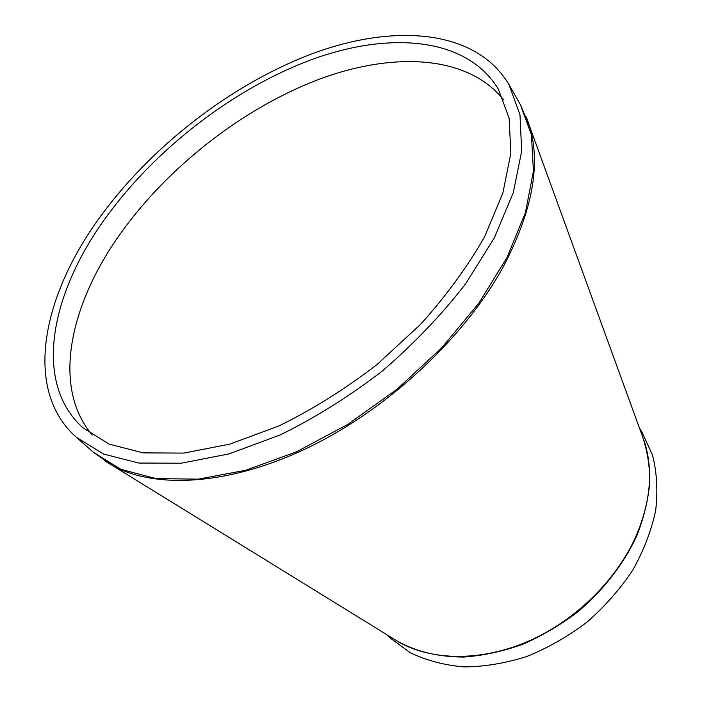 <?xml version="1.0" encoding="UTF-8"?>
<svg xmlns="http://www.w3.org/2000/svg" width="702" height="702" viewBox="0 0 702 702"><rect width="100%" height="100%" fill="white"/><g stroke="black" fill="none" stroke-linecap="round" stroke-linejoin="round"><path stroke-width="1.05" d="M639.425 428.027L641.97 432.09L652.562 455.247C656.905 472.49 657.941 490.926 655.659 510.573C651.395 530.563 643.795 550.377 632.853 569.998C620.12 589.083 604.826 606.475 586.969 622.165C567.988 636.486 547.867 647.955 526.605 656.563C505.177 663.32 484.24 666.76 463.803 666.9C444.094 665.163 426.246 660.415 410.24 652.684L389.698 637.635L386.232 634.318M98.938 218.559C151.184 146.042 232.467 83.266 314.206 53.01C395.419 23.368 476.325 29.545 509.047 84.688L519.98 114.786L521.674 151.167L513.267 192.69L494.427 237.68L465.487 284.02C441.523 314.873 413.803 343.875 382.336 371.016C349.394 396.349 315.391 417.637 280.335 434.871L229.106 453.861L181.239 463.215L138.873 463.057L103.58 454.054L76.316 437.267C23.306 390.303 41.83 297.42 98.938 218.559M92.26 435.012C51.834 387.627 69.366 305.598 119.586 234.828C167.058 167.804 240.988 109.617 316.4 80.309C391.409 51.588 467.128 54.265 503.624 99.851M104.844 218.989C154.896 149.272 233.09 88.759 311.591 59.626C389.619 31.063 466.979 37.013 498.446 89.312L509.125 118.217L510.863 153.203L502.843 193.129L484.766 236.381C467.848 266.277 446.419 295.63 420.472 324.447L377.053 364.531C345.402 388.882 312.732 409.336 279.036 425.895L229.791 444.129L183.775 453.097L143.05 452.878L109.143 444.12L82.985 427.816C32.976 382.994 50.29 294.586 104.844 218.989M641.4 433.441L644.655 442.383C653.553 471.498 650.368 503.457 635.073 538.258C614.996 581.923 573.78 621.7 527.36 641.681C480.87 661.547 432.502 660.757 399.236 642.339L391.137 637.346M390.514 636.96C410.74 650.271 435.152 656.967 463.776 657.054C483.046 655.659 502.606 651.447 522.437 644.427C542.067 635.854 560.679 624.877 578.281 611.503C603.843 589.54 623.288 564.469 636.617 536.293C643.936 517.699 648.35 499.403 649.841 481.397C649.666 463.89 646.77 447.674 641.145 432.757M104.466 460.723L112.925 465.795C156.897 489.575 231.52 485.082 310.319 446.577C389.005 408.029 464.276 337.557 502.825 267.594C532.177 212.013 541.102 164.917 529.589 126.307L526.333 116.997M641.417 433.494L529.589 126.307L520.34 104.545L531.44 134.793L533.423 171.209L525.429 212.601L507.125 257.318L478.817 303.255L441.549 348.025L397.113 389.154L347.85 424.368L296.481 451.816L245.779 470.261L198.28 479.15L156.125 478.615L120.867 469.322L93.48 452.334L112.925 465.795L391.181 637.372M76.316 437.267L93.48 452.334M509.047 84.688L520.34 104.545"/></g></svg>
